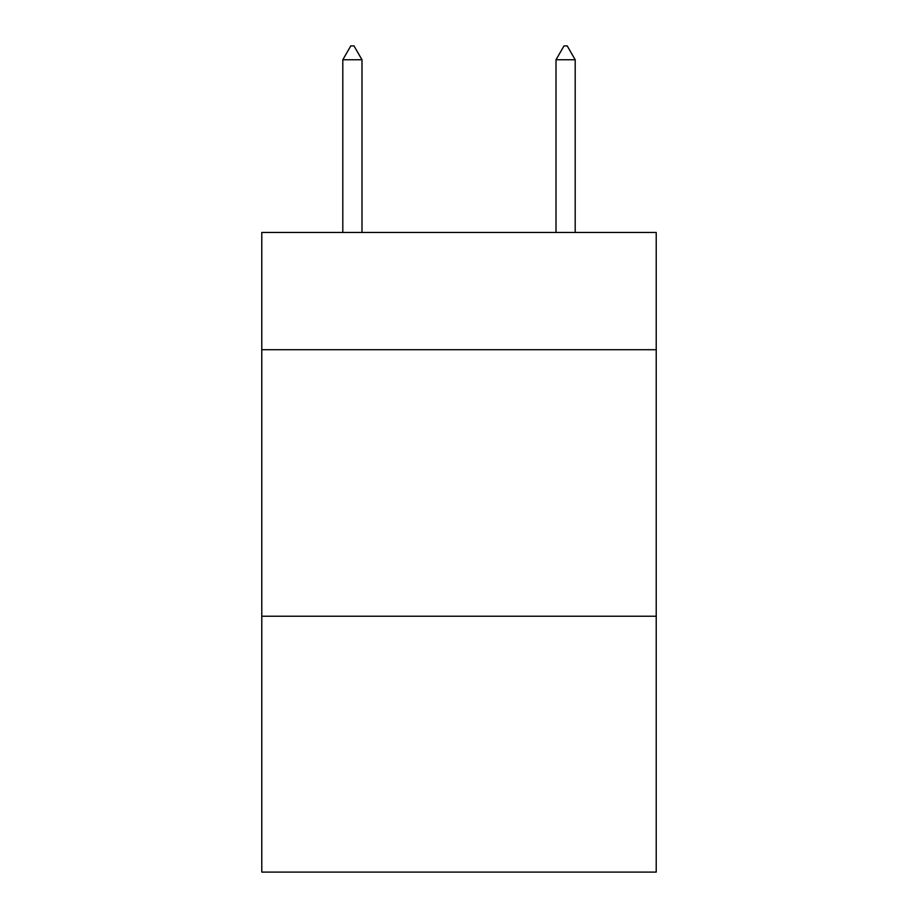 <?xml version="1.0" encoding="UTF-8"?>
<svg xmlns="http://www.w3.org/2000/svg" width="918" height="918" viewBox="0 0 918 918"><rect width="100%" height="100%" fill="white"/><g stroke="black" fill="none" stroke-linecap="round" stroke-linejoin="round"><path stroke-width="1.38" d="M656.221 349.724L656.221 232.461L261.779 232.461L261.779 349.724L656.221 349.724L656.221 872.1L261.779 872.1L261.779 349.724M656.221 616.242L261.779 616.242M361.99 59.762L353.992 45.9L350.791 45.9L342.804 59.762L361.99 59.762L361.99 232.461M342.804 59.762L342.804 232.461M564.008 45.9L567.209 45.9L575.196 59.762L556.01 59.762L564.008 45.9M575.196 232.461L575.196 59.762M556.01 232.461L556.01 59.762"/></g></svg>
